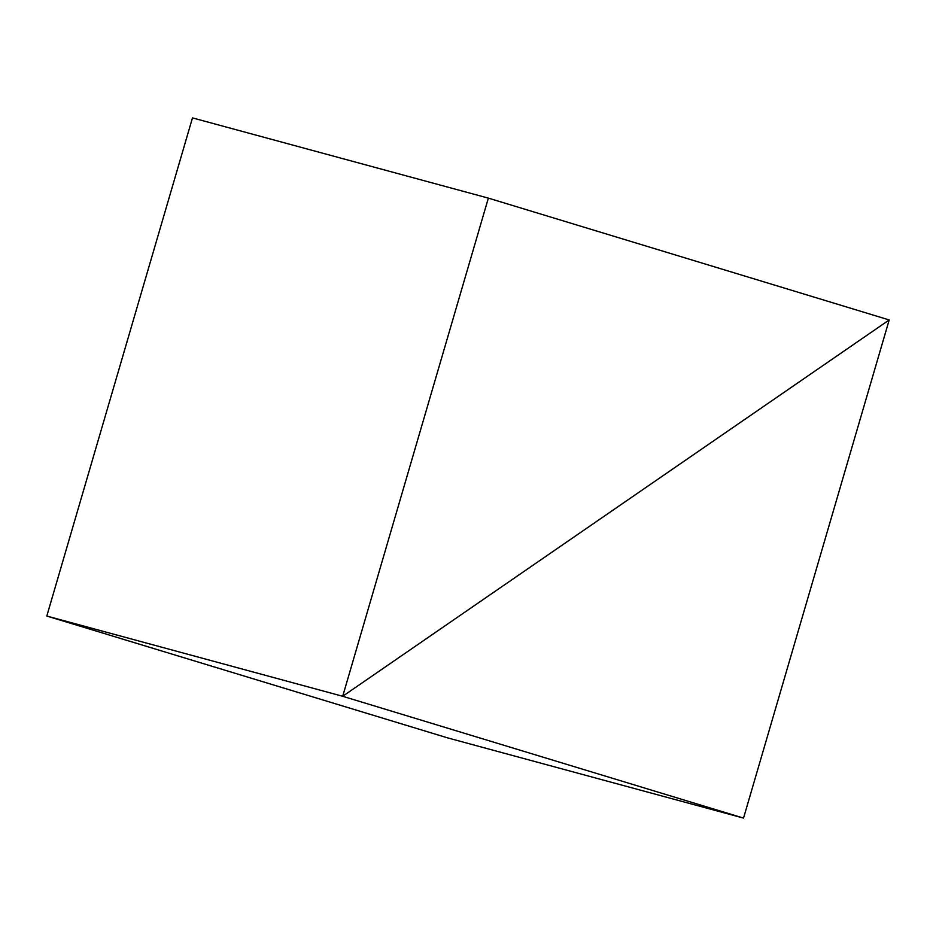 <?xml version="1.0" encoding="UTF-8"?>
<svg xmlns="http://www.w3.org/2000/svg" width="936" height="936" viewBox="0 0 936 936"><rect width="100%" height="100%" fill="white"/><g stroke="black" fill="none" stroke-linecap="round" stroke-linejoin="round"><path stroke-width="1.4" d="M488.358 198.116L192.477 117.901L46.8 616.052L447.642 737.884L743.523 818.099L342.693 696.279L46.8 616.052L342.693 696.279L488.358 198.116L889.2 319.948L342.693 696.279L889.2 319.948L743.523 818.099"/></g></svg>
